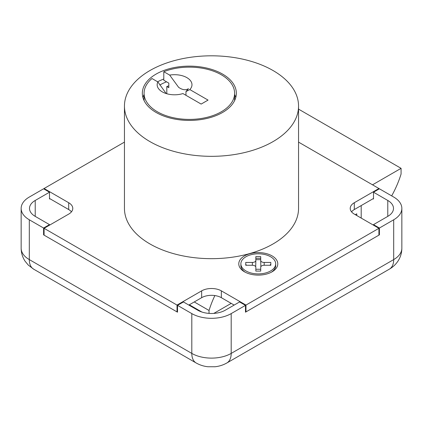<?xml version="1.0" encoding="UTF-8"?>
<svg xmlns="http://www.w3.org/2000/svg" width="423" height="423" viewBox="0 0 423 423"><rect width="100%" height="100%" fill="white"/><g stroke="black" fill="none" stroke-linecap="round" stroke-linejoin="round"><path stroke-width="0.63" d="M272.068 255.894A19.5 11.257 0 0 0 244.494 255.894A19.5 11.257 0 0 0 244.489 271.815A19.5 11.257 0 0 0 244.494 271.815A19.5 11.257 0 0 0 272.068 271.815A19.5 11.257 0 0 0 272.068 255.894M124.452 142.112L44.082 188.515L68.7 202.728A13.927 8.042 180 0 1 72.782 208.417A13.927 8.042 180 0 1 68.7 214.101L44.082 228.314L177.031 305.073L201.649 290.86A13.927 8.042 180 0 1 221.351 290.86L245.969 305.073L378.918 228.314L354.3 214.101A13.927 8.042 180 0 1 350.218 208.417A13.927 8.042 180 0 1 354.3 202.728L378.918 188.515L298.548 142.112M221.351 290.86L221.351 297.681L234.152 305.073M245.477 311.614L245.969 311.899L378.918 235.14L378.918 228.314M221.351 297.681A13.927 8.042 0 0 0 201.649 297.681L201.649 290.86M44.082 228.314L44.082 235.14L177.031 311.899L177.523 311.614M188.848 305.073L201.649 297.681M71.466 211.828A13.927 8.042 0 0 0 68.7 209.554L68.7 202.728M49.496 198.466L68.7 209.554M354.3 202.728L354.3 209.554L373.504 198.466M354.3 209.554A13.927 8.042 0 0 0 351.534 211.828M245.969 305.073L245.969 311.899M378.918 188.515L378.918 189.086M44.082 188.515L44.082 189.086M177.031 305.073L177.031 311.899M166.556 81.824A41.433 23.921 0 0 0 159.831 85.012M222.577 74.088A47.006 27.141 0 0 0 171.352 68.203A47.006 27.141 0 0 0 142.334 93.277A47.006 27.141 0 0 0 156.103 112.465A47.006 27.141 0 0 0 207.328 118.35A47.006 27.141 0 0 0 236.346 93.277A47.006 27.141 0 0 0 222.577 74.088M163.796 79.027A47.006 27.141 0 0 0 157.615 81.782M144.079 94.488A47.006 27.141 0 0 0 142.921 97.539M298.548 106.067L298.548 208.417A87.048 50.258 180 0 1 244.811 254.847A87.048 50.258 180 0 1 149.948 243.949A87.048 50.258 180 0 1 124.452 208.417L124.452 106.067A87.048 50.258 180 0 1 178.189 59.638A87.048 50.258 180 0 1 273.052 70.535A87.048 50.258 180 0 1 298.548 106.067A87.048 50.258 180 0 1 244.811 152.502A87.048 50.258 180 0 1 149.948 141.605A87.048 50.258 180 0 1 124.452 106.067M235.764 97.539A47.006 27.141 0 0 0 234.606 94.488M166.197 93.562L157.864 81.925L151.979 78.525A45.266 26.131 0 0 0 144.079 93.277A45.266 26.131 0 0 0 157.335 111.757A45.266 26.131 0 0 0 206.662 117.42A45.266 26.131 0 0 0 234.606 93.277A45.266 26.131 0 0 0 221.351 74.797A45.266 26.131 0 0 0 163.796 71.704L163.796 80.233L168.819 83.135L168.819 87.683L166.805 86.519L166.805 93.742M185.967 91.558L189.832 89.581A17.412 10.052 0 0 0 188.14 78.451A17.412 10.052 0 0 0 169.681 75.104L178.628 87.334C182.403 89.967 185.671 90.422 188.431 88.703L185.967 91.558L185.967 95.307M169.681 75.104L163.796 71.704M157.864 81.925A17.412 10.052 0 0 0 162.258 91.854A17.412 10.052 0 0 0 182.942 93.562L201.158 104.079L208.053 100.098L189.832 89.581M168.819 85.806A41.084 23.72 0 0 0 166.805 86.519M387.78 216.375L373.504 224.618L379.41 228.034L393.691 219.786A27.855 16.079 0 0 0 401.85 208.417A27.855 16.079 0 0 0 393.691 197.044L379.41 188.801L373.504 192.211L387.78 200.454L387.78 216.375A19.5 11.257 0 0 0 393.496 208.417A19.5 11.257 0 0 0 387.78 200.454M361.194 205.573L361.194 218.083M373.012 198.752L373.504 199.032L373.504 192.211M35.22 200.454A19.5 11.257 0 0 0 29.504 208.417A19.5 11.257 0 0 0 35.22 216.375L35.22 200.454L49.496 192.211L43.59 188.801L29.309 197.044A27.855 16.079 0 0 0 21.15 208.417A27.855 16.079 0 0 0 29.309 219.786L29.309 259.59A20.891 12.061 120 0 0 33.634 269.15L28.267 265.062L25.19 261.351C22.535 257.38 21.192 253.002 21.15 248.216A27.855 16.079 0 0 0 29.309 259.59L191.804 353.406L191.804 313.602L177.523 305.358L183.434 301.948L197.71 310.191A19.5 11.257 0 0 0 225.29 310.191L239.566 301.948L245.477 305.358L231.196 313.602L231.196 353.406L393.691 259.59A27.855 16.079 0 0 0 401.85 248.216C401.808 253.002 400.465 257.38 397.81 261.351C395.579 264.602 392.761 267.204 389.366 269.15A20.891 12.061 -120 0 0 393.691 259.59L393.691 219.786M191.804 313.602A27.855 16.079 0 0 0 231.196 313.602M35.22 216.375L49.496 224.618L43.59 228.034L29.309 219.786M177.523 305.358L177.523 312.179L43.59 234.855L43.59 228.034M379.41 228.034L379.41 234.855L378.918 234.569M245.477 305.358L245.477 312.179L379.41 234.855M49.496 192.211L49.496 199.032L49.988 198.752M49.496 225.189L49.496 224.618M373.504 224.618L373.504 225.189M44.082 234.569L43.59 234.855M209.036 313.401L209.036 310.477A69.636 40.206 -60 0 1 214.863 295.566M194.263 301.948L209.036 310.477M189.34 304.793L201.856 312.015M356.758 215.524L356.758 213.816L355.283 214.673M351.836 212.177L351.836 211.479M372.52 184.819L401.078 168.333L401.078 174.017A69.636 40.206 -60 0 1 391.677 195.881M298.548 109.134L401.078 168.333M231.196 303.37L213.805 313.411M271.286 272.238A17.412 10.052 0 0 0 275.69 265.559L275.69 263.852A17.412 10.052 0 0 0 258.279 253.8A17.412 10.052 0 0 0 240.872 263.852L240.872 265.559A17.412 10.052 0 0 0 245.271 272.238M240.872 263.852A17.412 10.052 0 0 0 258.279 273.903A17.412 10.052 0 0 0 275.69 263.852M255.841 267.267L255.841 271.09L255.841 269.266L260.716 269.266L260.716 271.09L255.841 271.09L255.841 267.267A3.484 2.009 0 0 0 252.362 265.258L245.742 265.258L245.742 262.445L252.362 262.445A3.484 2.009 0 0 0 255.841 260.436L255.841 256.613L260.716 256.613L260.716 260.436A3.484 2.009 0 0 0 264.201 262.445L264.201 265.258L270.815 265.258L270.815 262.445L264.201 262.445M264.201 265.258A3.484 2.009 0 0 0 260.716 267.267L260.716 271.09L260.716 267.267M245.742 265.258L245.742 264.153L246.355 265.258M255.841 260.436L255.709 266.717M255.841 258.321L260.716 258.321M255.841 259.669L260.716 259.669M260.848 266.717L260.716 260.436M269.948 265.258L270.815 264.153L270.815 265.258M191.804 353.406A20.891 12.061 120 0 0 196.129 362.966C199.793 365.038 203.722 366.302 207.915 366.746L215.058 366.752C219.262 366.307 223.196 365.044 226.871 362.966A20.891 12.061 -120 0 0 231.196 353.406A27.855 16.079 0 0 1 191.804 353.406M252.362 265.258L252.362 262.445M234.606 100.595L234.606 93.277M144.079 100.595L144.079 93.277M33.634 269.15L196.129 362.966M226.871 362.966L389.366 269.15M21.15 208.417L21.15 248.216M401.85 208.417L401.85 248.216"/></g></svg>
